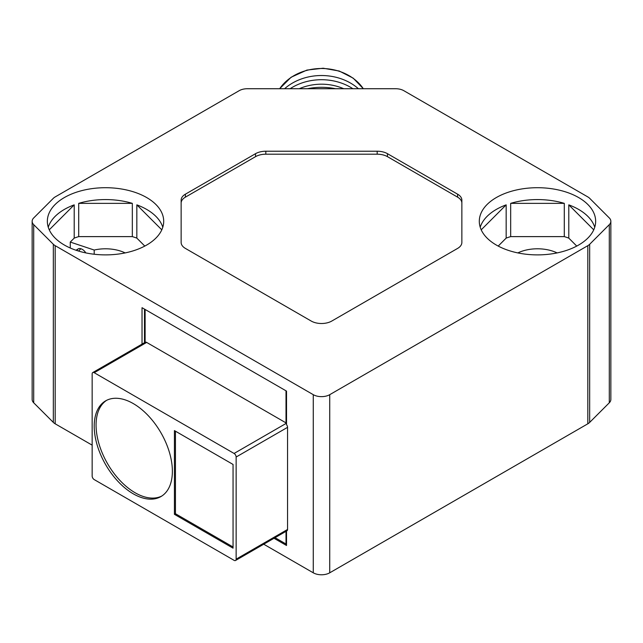 <?xml version="1.0" encoding="UTF-8"?>
<svg xmlns="http://www.w3.org/2000/svg" width="643" height="643" viewBox="0 0 643 643"><rect width="100%" height="100%" fill="white"/><g stroke="black" fill="none" stroke-linecap="round" stroke-linejoin="round"><path stroke-width="0.96" d="M234.084 453.46L94.208 372.707A2.91 1.68 -120 0 0 92.753 372.562A2.91 1.68 -120 0 0 92.158 373.896L92.158 476.029A2.91 1.68 -120 0 0 94.208 479.59L234.084 560.342A2.91 1.68 -120 0 0 235.539 560.487A2.91 1.68 -120 0 0 236.142 559.153L236.142 457.02A2.91 1.68 -120 0 0 234.084 453.46L286.529 423.182L146.66 342.422A2.91 1.68 -120 0 0 145.205 342.285A2.91 1.68 -120 0 0 145.117 342.341M142.031 344.109L142.031 307.692L286.529 391.113L286.529 424.685A2.91 1.68 60 0 1 287.558 427.338L287.558 529.462A2.91 1.68 60 0 1 286.955 530.796L235.539 560.487M274.014 538.271L286.529 545.497L286.529 531.046M32.15 221.296A11.638 6.719 0 0 0 33.709 224.656L53.337 244.284A11.638 6.719 0 0 0 55.185 245.674L313.27 394.673A11.638 6.719 0 0 0 329.73 394.673L587.815 245.674A11.638 6.719 0 0 0 589.663 244.284L609.291 224.656A11.638 6.719 0 0 0 610.85 221.296A11.638 6.719 0 0 0 609.291 217.937L589.663 198.309A11.638 6.719 0 0 0 587.815 196.919L403.836 90.695A11.638 6.719 0 0 0 395.606 88.726L247.394 88.726A11.638 6.719 0 0 0 239.164 90.695L55.185 196.919A11.638 6.719 0 0 0 53.337 198.309L33.709 217.937A11.638 6.719 0 0 0 32.15 221.296L32.15 399.432A11.638 6.719 0 0 0 33.709 402.791L53.337 422.411A11.638 6.719 0 0 0 55.185 423.809L92.158 445.149M263.726 544.211L313.27 572.809A11.638 6.719 0 0 0 329.73 572.809L587.815 423.809A11.638 6.719 0 0 0 589.663 422.411L609.291 402.791A11.638 6.719 0 0 0 610.85 399.432L610.85 221.296M457.599 194.178L387.464 153.685A14.548 8.399 0 0 0 377.184 151.226L265.816 151.226A14.548 8.399 0 0 0 255.536 153.685L185.401 194.178A14.548 8.399 0 0 0 181.141 200.118L181.141 242.475A14.548 8.399 0 0 0 185.401 248.415L311.212 321.05A14.548 8.399 0 0 0 331.788 321.05L457.599 248.415A14.548 8.399 0 0 0 461.859 242.475L461.859 200.118A14.548 8.399 0 0 0 457.599 194.178L457.599 197.144L387.464 156.659A14.548 8.399 0 0 0 377.184 154.199L265.816 154.199A14.548 8.399 0 0 0 255.536 156.659L185.401 197.144A14.548 8.399 0 0 0 181.141 203.084L181.141 242.475M146.66 197.546A58.175 33.589 180 0 1 163.7 221.296A58.175 33.589 180 0 1 127.788 252.329A58.175 33.589 180 0 1 64.388 245.047A58.175 33.589 180 0 1 47.349 221.296A58.175 33.589 180 0 1 83.26 190.264A58.175 33.589 180 0 1 146.66 197.546M578.612 197.546A58.175 33.589 180 0 1 595.651 221.296A58.175 33.589 180 0 1 559.74 252.329A58.175 33.589 180 0 1 496.34 245.047A58.175 33.589 180 0 1 479.3 221.296A58.175 33.589 180 0 1 515.212 190.264A58.175 33.589 180 0 1 578.612 197.546M594.735 227.236A58.175 33.589 0 0 0 578.612 209.417A58.175 33.589 0 0 0 568.79 204.86L568.79 238.111L576.747 246.076M564.289 236.616L564.289 203.357A58.175 33.589 0 0 0 510.671 203.357L510.671 236.616L564.289 236.616A58.175 33.589 180 0 1 568.79 238.111M498.204 246.076L506.162 238.111A58.175 33.589 180 0 1 510.671 236.616M506.162 238.111L506.162 204.86A58.175 33.589 0 0 0 480.217 227.236M517.84 252.916A30.542 17.634 180 0 1 557.111 252.916M70.264 248.013L70.264 242.065L74.21 238.111A58.175 33.589 180 0 1 78.711 236.616L132.329 236.616A58.175 33.589 180 0 1 136.838 238.111L144.796 246.076M70.264 242.065L94.208 250.047A30.542 17.634 180 0 1 125.16 252.916M162.783 227.236A58.175 33.589 0 0 0 146.66 209.417A58.175 33.589 0 0 0 136.838 204.86L136.838 238.111M132.329 236.616L132.329 203.357A58.175 33.589 0 0 0 78.711 203.357L78.711 236.616M74.21 238.111L74.21 204.86A58.175 33.589 0 0 0 48.265 227.236M161.795 229.824L136.838 204.86M132.329 203.357L78.711 203.357M74.21 204.86L49.254 229.824M94.208 254.242L94.208 250.047M85.752 252.884A6.687 4.734 -135 0 0 80.873 248.728A4.364 3.086 -135 0 0 78.205 248.881L75.987 250.231M506.162 204.86L481.205 229.824M564.289 203.357L510.671 203.357M593.746 229.824L568.79 204.86M461.859 203.084A14.548 8.399 0 0 0 457.599 197.144M335.558 88.726A58.175 47.502 180 0 0 307.442 88.726M343.732 88.726A47.269 38.596 180 0 0 299.268 88.726M352.894 88.726A50.178 40.967 180 0 0 290.106 88.726M358.4 88.726A50.178 40.967 180 0 0 284.6 88.726M133.294 403.587A55.266 31.909 -120 0 0 105.661 400.846A55.266 31.909 -120 0 0 97.189 445.133A55.266 31.909 -120 0 0 133.294 493.84A55.266 31.909 -120 0 0 160.927 496.573A55.266 31.909 -120 0 0 169.398 452.286A55.266 31.909 -120 0 0 133.294 403.587M233.055 548.166L233.055 464.447L174.43 430.601L174.43 514.328L233.055 548.166M286.014 531.343L286.014 544.01A2.178 1.262 0 0 0 286.529 544.235M286.014 544.01L275.043 537.677M175.459 431.196L175.459 513.733L233.055 546.984M175.459 513.733L174.43 514.328M106.601 400.34A55.266 31.909 -120 0 0 99.295 444.908A55.266 31.909 -120 0 0 135.143 492.771A55.266 31.909 -120 0 0 161.835 496.018M286.014 390.815L286.014 422.885M145.117 309.468L145.117 342.333M146.66 342.422L94.208 372.707M287.558 529.462L236.142 559.153M313.27 394.673L313.27 572.809M55.185 245.674L55.185 423.809M53.337 244.284L53.337 422.411M33.709 224.656L33.709 402.791M609.291 224.656L609.291 402.791M589.663 244.284L589.663 422.411M587.815 245.674L587.815 423.809M329.73 394.673L329.73 572.809M76.638 250.448L78.205 248.881M78.542 251.051L80.873 248.728M387.464 156.659L387.464 153.685M377.184 154.199L377.184 151.226M185.401 197.144L185.401 194.178M255.536 156.659L255.536 153.685M265.816 154.199L265.816 151.226M363.311 88.726A47.662 38.918 180 0 0 306.775 70.4A47.662 38.918 180 0 0 279.689 88.726M287.558 427.338L236.142 457.02M145.205 342.285L92.753 372.562M279.641 88.726L291.094 77.24L306.912 70.087L323.164 68.222L339.223 71.019L353.168 78.133L363.359 88.726M144.482 309.098L144.482 342.703"/></g></svg>
